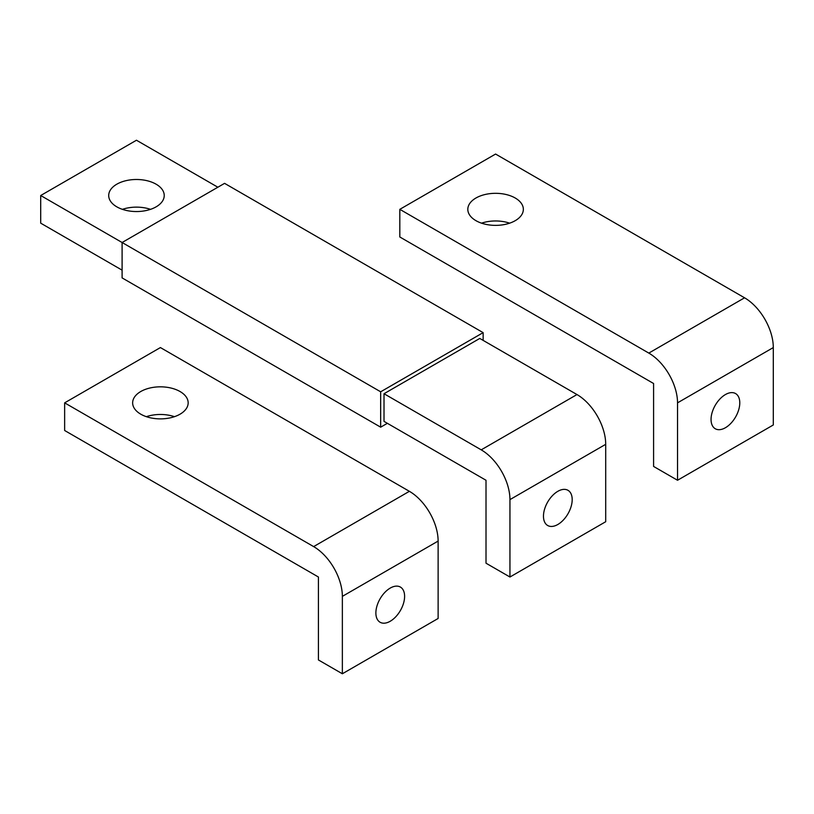 <?xml version="1.0" encoding="UTF-8"?>
<svg xmlns="http://www.w3.org/2000/svg" width="814" height="814" viewBox="0 0 814 814"><rect width="100%" height="100%" fill="white"/><g stroke="black" fill="none" stroke-linecap="round" stroke-linejoin="round"><path stroke-width="1.22" d="M384.015 393.732L479.782 338.441L576.984 394.556A40.629 23.453 -120 0 1 605.708 444.322L605.708 521.723L509.951 577.014L486.009 563.196L486.009 480.26L384.015 421.377L384.015 393.732L481.216 449.847A40.629 23.453 -120 0 1 509.951 499.613L509.951 577.014M572.191 499.613A20.319 11.732 120 0 0 567.989 490.313A20.319 11.732 120 0 0 552.33 495.757A20.319 11.732 120 0 0 543.467 516.198A20.319 11.732 120 0 0 547.669 525.498A20.319 11.732 120 0 0 563.329 520.054A20.319 11.732 120 0 0 572.191 499.613M217.867 187.23L136.467 140.232L40.7 195.523L122.1 242.511L122.1 277.9L380.667 427.177L387.372 423.311M122.1 270.156L40.7 223.158L40.7 195.523M122.405 209.34A27.768 16.026 180 0 1 150.529 209.34M156.095 184.188A27.768 16.026 0 0 0 125.844 180.708A27.768 16.026 0 0 0 108.7 195.523A27.768 16.026 0 0 0 116.84 206.858A27.768 16.026 0 0 0 147.09 210.327A27.768 16.026 0 0 0 164.235 195.523A27.768 16.026 0 0 0 156.095 184.188M483.14 332.641L380.667 391.799L122.1 242.511L224.572 183.353L483.14 332.641L483.14 340.374M380.667 391.799L380.667 427.177M342.358 673.768L438.125 618.477L438.125 541.076A40.629 23.453 -120 0 0 409.391 491.32L160.409 347.568L64.642 402.849L64.642 430.494L318.416 577.014L318.416 659.951L342.358 673.768L342.358 596.367A40.629 23.453 -120 0 0 313.634 546.601L64.642 402.849M404.609 596.367A20.319 11.732 120 0 0 400.396 587.067A20.319 11.732 120 0 0 384.747 592.511A20.319 11.732 120 0 0 375.875 612.952A20.319 11.732 120 0 0 380.087 622.252A20.319 11.732 120 0 0 395.736 616.809A20.319 11.732 120 0 0 404.609 596.367M180.036 391.524A27.768 16.026 0 0 0 149.786 388.044A27.768 16.026 0 0 0 132.641 402.849A27.768 16.026 0 0 0 140.771 414.184A27.768 16.026 0 0 0 171.032 417.663A27.768 16.026 0 0 0 188.166 402.849A27.768 16.026 0 0 0 180.036 391.524M146.347 416.676A27.768 16.026 180 0 1 174.461 416.676M399.816 209.34L399.816 236.986L653.591 383.506L653.591 466.432L677.533 480.26L677.533 402.849A40.629 23.453 -120 0 0 648.809 353.093L399.816 209.34L495.584 154.05L744.566 297.802L648.809 353.093M744.566 297.802A40.629 23.453 -120 0 1 773.3 347.568L773.3 424.969L677.533 480.26M711.049 419.444A20.319 11.732 120 0 0 715.262 428.744A20.319 11.732 120 0 0 730.911 423.3A20.319 11.732 120 0 0 739.784 402.849A20.319 11.732 120 0 0 735.571 393.559A20.319 11.732 120 0 0 719.922 398.992A20.319 11.732 120 0 0 711.049 419.444M475.956 220.675A27.768 16.026 0 0 0 506.206 224.155A27.768 16.026 0 0 0 523.351 209.34A27.768 16.026 0 0 0 515.211 198.006A27.768 16.026 0 0 0 484.961 194.536A27.768 16.026 0 0 0 467.816 209.34A27.768 16.026 0 0 0 475.956 220.675M481.522 223.168A27.768 16.026 180 0 1 509.645 223.168M605.708 444.322L509.951 499.613M576.984 394.556L481.216 449.847M438.125 541.076L342.358 596.367M409.391 491.32L313.634 546.601M773.3 347.568L677.533 402.849"/></g></svg>
